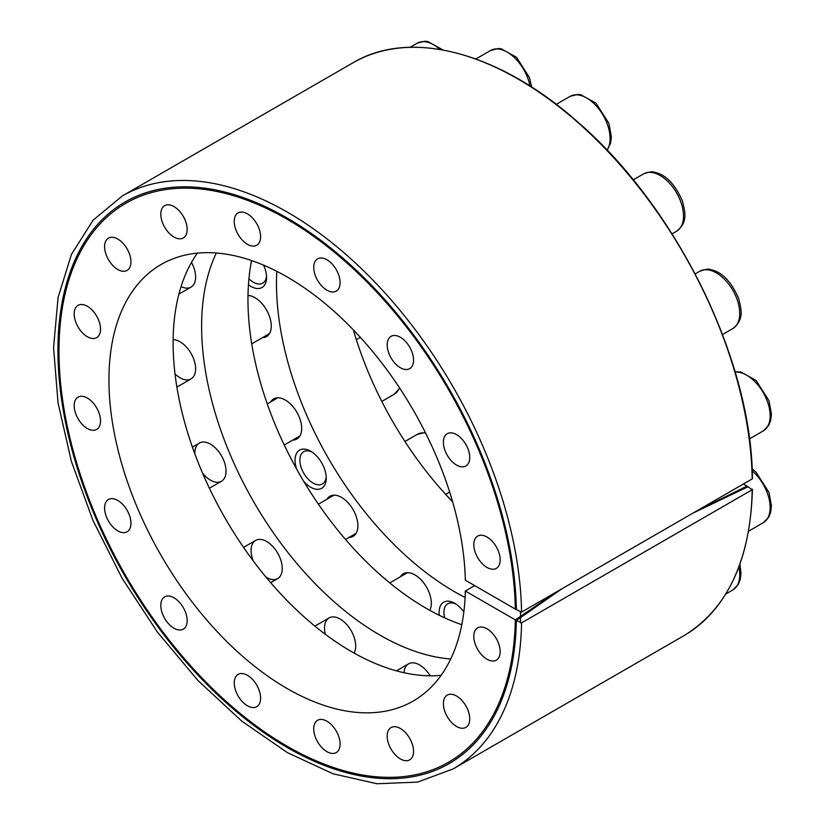 <?xml version="1.0" encoding="UTF-8"?>
<svg xmlns="http://www.w3.org/2000/svg" width="825" height="825" viewBox="0 0 825 825"><rect width="100%" height="100%" fill="white"/><g stroke="black" fill="none" stroke-linecap="round" stroke-linejoin="round"><path stroke-width="1.24" d="M557.679 591.226L515.316 619.874L521.575 622.875L752.204 489.73L747.007 486.111L697.383 510.572M515.316 619.874A322.709 186.316 60 0 1 457.267 756.607A322.709 186.316 60 0 1 125.812 575.912A322.709 186.316 60 0 1 135.063 198.526A322.709 186.316 60 0 1 378.201 293.69A322.709 186.316 60 0 1 515.316 609.077L521.575 612.078L752.204 478.923L752.204 478.304L752.204 478.923A330.815 190.998 60 0 0 605.684 149.16A330.815 190.998 60 0 0 352.925 62.813C410.138 28.628 498.589 51.882 577.057 121.378C676.428 206.363 752.018 360.308 752.421 478.613M191.493 262.402A22.058 12.736 60 0 1 195.628 276.994A22.058 12.736 60 0 1 181.077 286.564M173.126 339.653A22.058 12.736 60 0 1 180.025 341.777L180.025 341.777A22.058 12.736 60 0 1 195.628 368.785A22.058 12.736 60 0 1 175.013 373.942M194.865 453.936A22.058 12.736 60 0 1 210.447 444.139L210.447 444.139A22.058 12.736 60 0 1 226.04 471.157A22.058 12.736 60 0 1 218.192 482.254A22.058 12.736 60 0 1 202.548 473.107M253.213 560.876A22.058 12.736 60 0 1 253.12 542.757A22.058 12.736 60 0 1 266.661 541.499L266.661 541.499A22.058 12.736 60 0 1 282.253 568.507A22.058 12.736 60 0 1 265.99 577.108M325.339 634.301A22.058 12.736 60 0 1 340.106 619.028L340.106 619.028A22.058 12.736 60 0 1 355.699 646.037A22.058 12.736 60 0 1 354.09 653.08M404.033 672.736A22.058 12.736 60 0 1 419.595 664.929L419.595 664.929A22.058 12.736 60 0 1 430.165 675.799M450.708 659A252.048 145.52 60 0 1 253.822 502.012A252.048 145.52 60 0 1 216.315 253.017M461.804 624.711A252.048 145.52 60 0 1 251.553 260.556M752.421 489.431C750.348 560.33 727.444 609.118 683.729 635.797A330.815 190.998 60 0 0 752.204 489.73L752.204 489.112M197.381 253.151A252.048 145.52 -120 0 0 225.307 518.471A252.048 145.52 -120 0 0 441.127 675.324M474.695 585.616L465.331 591.02A252.048 145.52 -120 0 1 413.191 701.044A252.048 145.52 -120 0 1 161.143 555.524A252.048 145.52 -120 0 1 161.143 264.474A252.048 145.52 -120 0 1 353.203 329.732A252.048 145.52 -120 0 1 465.331 580.222L516.368 609.685A324.194 187.172 -120 0 0 379.675 293.958A324.194 187.172 -120 0 0 136.063 196.463A324.194 187.172 -120 0 0 125.07 576.345A324.194 187.172 -120 0 0 459.556 756.773A324.194 187.172 -120 0 0 516.368 620.482L562.072 588.699M486.987 567.456A18.645 10.766 -120 0 0 496.31 568.373A18.645 10.766 -120 0 0 496.31 546.841A18.645 10.766 -120 0 0 477.665 536.085A18.645 10.766 -120 0 0 474.808 551.018A18.645 10.766 -120 0 0 486.987 567.456M456.565 465.083A18.645 10.766 -120 0 0 465.888 466.012A18.645 10.766 -120 0 0 465.888 444.479A18.645 10.766 -120 0 0 447.243 433.713A18.645 10.766 -120 0 0 444.386 448.656A18.645 10.766 -120 0 0 456.565 465.083M400.362 367.723A18.645 10.766 -120 0 0 409.685 368.651A18.645 10.766 -120 0 0 409.685 347.119A18.645 10.766 -120 0 0 391.04 336.353A18.645 10.766 -120 0 0 388.183 351.295A18.645 10.766 -120 0 0 400.362 367.723M326.917 290.194A18.645 10.766 -120 0 0 336.239 291.122A18.645 10.766 -120 0 0 336.239 269.589A18.645 10.766 -120 0 0 317.594 258.833A18.645 10.766 -120 0 0 314.738 273.766A18.645 10.766 -120 0 0 326.917 290.194M247.428 244.303A18.645 10.766 -120 0 0 256.75 245.221A18.645 10.766 -120 0 0 256.75 223.699A18.645 10.766 -120 0 0 238.105 212.932A18.645 10.766 -120 0 0 235.249 227.875A18.645 10.766 -120 0 0 247.428 244.303M173.982 237.033A18.645 10.766 -120 0 0 183.305 237.951A18.645 10.766 -120 0 0 183.305 216.428A18.645 10.766 -120 0 0 164.66 205.662A18.645 10.766 -120 0 0 161.803 220.595A18.645 10.766 -120 0 0 173.982 237.033M117.769 269.486A18.645 10.766 -120 0 0 127.091 270.404A18.645 10.766 -120 0 0 127.091 248.882A18.645 10.766 -120 0 0 108.446 238.116A18.645 10.766 -120 0 0 105.59 253.048A18.645 10.766 -120 0 0 117.769 269.486M87.357 336.724A18.645 10.766 -120 0 0 96.669 337.642A18.645 10.766 -120 0 0 96.669 316.119A18.645 10.766 -120 0 0 78.035 305.353A18.645 10.766 -120 0 0 75.178 320.296A18.645 10.766 -120 0 0 87.357 336.724M87.357 428.515A18.645 10.766 -120 0 0 96.669 429.433A18.645 10.766 -120 0 0 96.669 407.911A18.645 10.766 -120 0 0 78.035 397.145A18.645 10.766 -120 0 0 75.178 412.088A18.645 10.766 -120 0 0 87.357 428.515M117.769 530.877A18.645 10.766 -120 0 0 127.091 531.805A18.645 10.766 -120 0 0 127.091 510.273A18.645 10.766 -120 0 0 108.446 499.507A18.645 10.766 -120 0 0 105.59 514.449A18.645 10.766 -120 0 0 117.769 530.877M173.982 628.238A18.645 10.766 -120 0 0 183.305 629.166A18.645 10.766 -120 0 0 183.305 607.633A18.645 10.766 -120 0 0 164.66 596.867A18.645 10.766 -120 0 0 161.803 611.81A18.645 10.766 -120 0 0 173.982 628.238M247.428 705.767A18.645 10.766 -120 0 0 256.75 706.685A18.645 10.766 -120 0 0 256.75 685.163A18.645 10.766 -120 0 0 238.105 674.396A18.645 10.766 -120 0 0 235.249 689.339A18.645 10.766 -120 0 0 247.428 705.767M326.917 751.658A18.645 10.766 -120 0 0 336.239 752.586A18.645 10.766 -120 0 0 336.239 731.053A18.645 10.766 -120 0 0 317.594 720.297A18.645 10.766 -120 0 0 314.738 735.23A18.645 10.766 -120 0 0 326.917 751.658M400.362 758.938A18.645 10.766 -120 0 0 409.685 759.856A18.645 10.766 -120 0 0 409.685 738.334A18.645 10.766 -120 0 0 391.04 727.567A18.645 10.766 -120 0 0 388.183 742.51A18.645 10.766 -120 0 0 400.362 758.938M456.565 726.485A18.645 10.766 -120 0 0 465.888 727.403A18.645 10.766 -120 0 0 465.888 705.88A18.645 10.766 -120 0 0 447.243 695.114A18.645 10.766 -120 0 0 444.386 710.057A18.645 10.766 -120 0 0 456.565 726.485M486.987 659.237A18.645 10.766 -120 0 0 496.31 660.165A18.645 10.766 -120 0 0 496.31 638.632A18.645 10.766 -120 0 0 477.665 627.877A18.645 10.766 -120 0 0 474.808 642.809A18.645 10.766 -120 0 0 486.987 659.237M465.331 591.02L516.368 620.482M353.399 329.938A252.048 145.52 -120 0 0 452.636 501.817M693 513.109L748.058 486.719L743.377 484.017M262.381 337.703A23.162 13.365 -120 0 0 266.465 336.621A23.162 13.365 -120 0 0 268.311 313.49A23.162 13.365 -120 0 0 247.995 295.433M292.803 440.076A23.162 13.365 -120 0 0 296.887 438.993A23.162 13.365 -120 0 0 296.887 412.252A23.162 13.365 -120 0 0 273.725 398.877A23.162 13.365 -120 0 0 270.744 401.868M349.006 537.426A23.162 13.365 -120 0 0 353.09 536.343A23.162 13.365 -120 0 0 353.09 509.603A23.162 13.365 -120 0 0 329.938 496.238A23.162 13.365 -120 0 0 326.958 499.228M429.815 610.345A23.162 13.365 -120 0 0 424.328 583.729A23.162 13.365 -120 0 0 403.373 573.767A23.162 13.365 -120 0 0 400.403 576.757M248.449 284.728A22.058 12.736 -120 0 0 250.965 286.419A22.058 12.736 -120 0 0 266.568 277.417A22.058 12.736 -120 0 0 263.608 265.165M303.796 481.439A22.058 12.736 -120 0 0 310.643 487.214A22.058 12.736 -120 0 0 326.236 478.211A22.058 12.736 -120 0 0 310.643 451.203A22.058 12.736 -120 0 0 296.629 469.023M463.836 611.964A22.058 12.736 -120 0 0 454.699 603.281A22.058 12.736 -120 0 0 439.312 615.316M465.094 597.486A252.048 145.52 60 0 1 276.777 271.312M455.957 604.065A18.645 10.766 -120 0 0 447.789 603.745A18.645 10.766 -120 0 0 444.706 617.873M311.902 451.987A18.645 10.766 -120 0 0 303.734 451.677A18.645 10.766 -120 0 0 300.877 466.61A18.645 10.766 -120 0 0 313.057 483.037A18.645 10.766 -120 0 0 322.379 483.966A18.645 10.766 -120 0 0 326.184 476.737M248.923 278.778A18.645 10.766 -120 0 0 253.378 282.243A18.645 10.766 -120 0 0 262.701 283.161A18.645 10.766 -120 0 0 266.516 275.932M520.513 622.875L520.513 612.078M518.595 79.344A330.062 190.554 60 0 1 752.204 478.304M521.575 622.875A330.815 190.998 60 0 1 453.111 768.941L683.729 635.797M453.111 768.941L417.543 782.121L376.994 783.75L333.052 773.788L287.399 752.637L241.766 721.122L197.897 680.439L157.462 632.156L122.028 578.129L92.957 520.431L71.352 461.268L58.049 402.92L53.563 347.624L58.08 297.505L71.414 254.471L93.101 220.172L122.296 195.958A330.815 190.998 60 0 1 375.055 282.315A330.815 190.998 60 0 1 521.575 612.078M749.43 438.91L763.29 430.908A33.082 19.099 -120 0 0 765.352 396.608A33.082 19.099 -120 0 0 735.168 372.106M722.514 334.517L732.868 328.536A33.082 19.099 -120 0 0 732.868 290.338A33.082 19.099 -120 0 0 699.796 271.239L695.176 273.91M672.045 233.846L676.665 231.175A33.082 19.099 -120 0 0 676.665 192.978A33.082 19.099 -120 0 0 643.583 173.879L633.218 179.86M607.004 150.119A33.082 19.099 -120 0 0 600.868 111.726A33.082 19.099 -120 0 0 570.137 96.35L556.277 104.352M529.939 85.955A33.082 19.099 -120 0 0 513.542 56.781A33.082 19.099 -120 0 0 490.648 50.459L475.87 58.988M440.045 49.459A33.082 19.099 -120 0 0 417.202 43.189L410.077 47.293M381.81 401.414L394.072 394.329A33.082 19.099 -120 0 0 399.455 387.771M425.576 433.022A33.082 19.099 -120 0 0 417.202 434.393L404.931 441.478M725.742 594.052L732.868 589.937A33.082 19.099 -120 0 0 738.86 567.012M748.512 531.228L763.29 522.699A33.082 19.099 -120 0 0 769.261 499.702A33.082 19.099 -120 0 0 752.204 470.92M122.296 195.958L352.925 62.813M763.29 430.908L768.745 425.339L770.684 420.399L771.437 414.088L769.034 400.754L756.082 380.438L740.819 371.951L735.096 371.879M732.868 328.536C744.14 319.605 741.531 310.169 738.612 298.392C731.167 281.335 721.762 271.734 710.397 269.579C709.118 268.651 705.581 269.208 699.796 271.239M676.665 231.175C687.926 222.245 685.317 212.809 682.409 201.032C674.953 183.975 665.548 174.374 654.184 172.219C652.905 171.301 649.368 171.847 643.583 173.879M607.159 150.284L610.613 143.148L611.366 136.837L608.963 123.503L596.011 103.177L580.748 94.7L577.706 94.421L570.137 96.35M531.661 87.048L529.464 77.612L516.512 57.286L501.249 48.799L498.207 48.52L490.648 50.459M443.046 49.985L427.804 41.528L424.772 41.25L417.202 43.189M191.06 287.09L178.901 294.113M269.445 333.63L251.728 343.86M191.06 378.881L176.87 387.069M277.808 397.794L267.259 403.889M199.423 443.056L192.411 447.098M299.867 435.992L284.243 445.005M221.482 481.253L209.395 488.225M360.381 337.394L356.369 339.704M394.072 394.329L399.795 388.276M334.022 495.155L318.398 504.168M255.637 540.406L243.55 547.387M356.07 533.352L345.52 539.447M277.685 578.603L270.672 582.656M449.666 492.051L445.655 494.361M425.308 432.475L417.202 434.393M407.457 572.684L389.74 582.914M329.072 617.935L314.892 626.123M408.571 663.836L396.412 670.849M732.868 589.937L738.323 584.368L740.273 579.428L741.015 573.117L739.901 564.156M763.29 522.699L768.745 517.131L770.684 512.191L771.437 505.88L769.034 492.546L756.082 472.23L752.111 468.889"/></g></svg>
